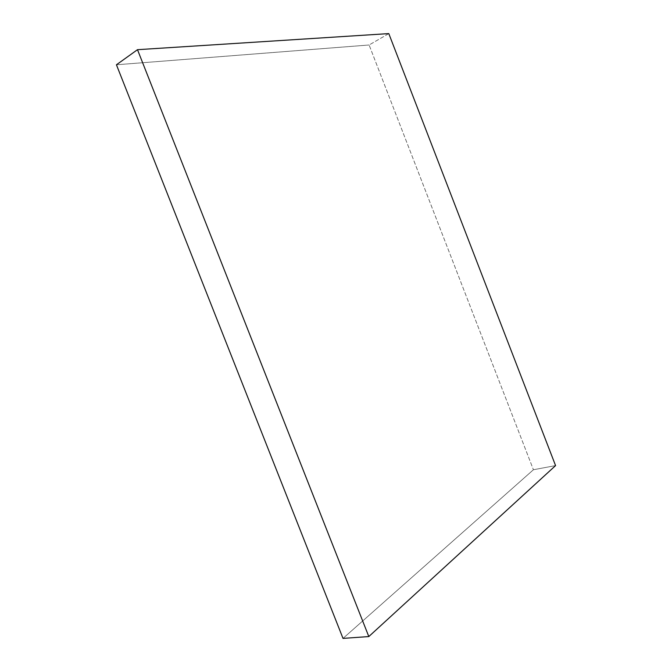<?xml version="1.0" encoding="UTF-8"?>
<svg xmlns="http://www.w3.org/2000/svg" width="672" height="672" viewBox="0 0 672 672"><rect width="100%" height="100%" fill="white"/><g stroke="black" fill="none" stroke-linecap="round" stroke-linejoin="round"><path stroke-width="0.5" stroke-dasharray="3.36 2.52" d="M555.568 465.595L533.417 469.753L343.014 638.4L533.417 469.753L555.568 465.595M388.794 33.6L369.113 44.99L533.417 469.753L369.113 44.99L388.794 33.6M116.432 64.781L369.113 44.99L116.432 64.781"/><path stroke-width="1.01" d="M116.432 64.781L137.491 49.686L368.81 636.56L343.014 638.4L116.432 64.781L137.491 49.686L388.794 33.6L137.491 49.686L368.81 636.56L555.568 465.595L388.794 33.6L555.568 465.595L368.81 636.56L343.014 638.4L116.432 64.781"/></g></svg>
